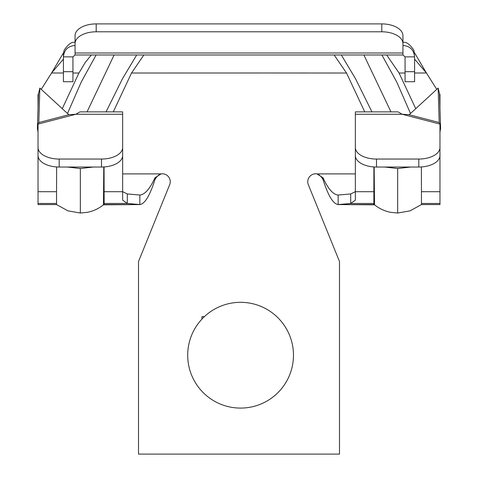 <?xml version="1.0" encoding="UTF-8"?>
<svg xmlns="http://www.w3.org/2000/svg" width="478" height="478" viewBox="0 0 478 478"><rect width="100%" height="100%" fill="white"/><g stroke="black" fill="none" stroke-linecap="round" stroke-linejoin="round"><path stroke-width="0.72" d="M201.979 319.059L201.979 316.597L204.441 316.597M122.649 173.896L161.08 173.896A7.935 7.935 0 0 1 169.666 184.717L138.512 261.514L138.512 454.1L339.488 454.1L339.488 261.514L308.334 184.717A7.935 7.935 0 0 1 316.92 173.896L323.038 177.792C328.075 188.828 333.112 194.582 338.149 195.042L338.149 204.554L337.779 204.572L374.531 204.805C379.209 208.575 384.509 211.067 390.418 212.292L397.66 213.039L397.66 168.513L384.593 167.031M364.738 111.876L346.526 73.026L268.636 72.991L131.528 73.015L113.28 111.876M154.962 179.543C156.88 176.364 158.917 174.482 161.08 173.896L154.962 177.792L154.962 179.543C149.925 195.55 144.888 203.885 139.851 204.554L104.138 204.554L104.138 195.048M104.061 166.941L104.138 203.467L127.291 203.473L140.221 204.572L103.469 204.811L103.78 166.959M154.962 177.792C149.925 188.834 144.888 194.582 139.851 195.042L139.851 204.554M140.221 195.054L127.291 193.96L122.649 191.666M127.291 193.96L127.291 203.473L122.649 200.151L122.649 191.702L104.138 191.702M56.637 166.941L56.541 191.702L38.031 191.702L38.031 152.882M122.649 123.426L122.649 191.702M67.273 167.031L80.34 168.513L93.407 167.031M373.898 166.941L373.862 204.554L338.149 204.554C333.112 203.885 328.075 195.55 323.038 179.543L323.038 177.792M337.779 195.054L350.709 193.96L350.709 203.473L373.862 203.473M323.038 179.543C321.12 176.364 319.083 174.482 316.92 173.896L355.351 173.896M143.854 54.982L131.528 73.015M334.14 54.982L346.526 73.026M122.649 114.266L122.649 111.876L79.946 111.876L75.829 114.266L122.649 114.266L122.649 155.505A21.157 11.52 0 0 1 101.497 167.031L59.188 167.031A21.157 11.52 0 0 1 38.031 155.505L38.031 147.523A21.157 11.52 0 0 0 59.188 159.043L101.497 159.043A21.157 11.52 0 0 0 122.649 147.523M38.515 93.706L38.031 94.471L38.031 107.777M38.031 147.021L38.031 132.083L37.409 128.439L38.031 125.816L38.031 128.355M38.031 191.702L38.031 204.572L56.541 204.572L56.541 191.702M338.149 204.554L350.709 203.473L355.351 200.151L355.351 123.426M350.709 193.96L355.351 191.666M439.969 152.882L439.969 191.702L421.459 191.702L421.363 166.941M397.66 213.039L410.022 210.864L421.459 204.572L439.969 204.572L439.969 191.702M439.969 147.021L439.969 132.083L440.591 128.439L439.551 93.981L438.147 88.077L410.381 113.609A7.935 6.112 166.6 0 1 408.959 114.672L439.192 122.541L439.969 124.101L402.171 114.266L398.055 111.876L355.351 111.876L355.351 155.505A21.157 11.52 0 0 0 376.503 167.031L418.812 167.031A21.157 11.52 0 0 0 439.969 155.505L439.969 124.101M439.969 107.777L439.969 94.471L439.485 93.706M38.031 124.101L38.808 122.541L69.041 114.672L75.829 114.266L38.031 124.101L38.031 147.523M62.265 108.685L78.93 73.015L85.431 62.2L91.346 54.982M63.419 73.003L51.576 72.991L41.251 89.362M63.508 52.723L51.576 72.991L63.419 59.105M405.063 71.694L405.063 81.714L414.581 81.714L414.581 71.694L405.063 71.694L405.063 56.864L402.948 54.982L402.948 52.998L75.052 52.998L75.052 54.982L72.937 56.864L63.419 56.864C64.106 49.873 67.984 46.073 75.052 45.464L75.052 42.494C71.933 41.478 68.276 44.084 64.082 50.315L63.419 54.181L63.419 81.714L72.937 81.714L72.937 71.694L63.419 71.694M96.203 23.9A21.157 11.831 180 0 0 75.052 35.73L75.052 43.623A21.157 11.831 0 0 1 96.203 31.793L381.797 31.793A21.157 11.831 0 0 1 402.948 43.623L402.948 35.73A21.157 11.831 180 0 0 381.797 23.9L96.203 23.9L96.203 31.793M402.948 45.464C410.016 46.073 413.894 49.873 414.581 56.864L413.918 50.315C409.724 44.084 406.067 41.478 402.948 42.494M405.063 56.864L414.581 56.864L414.581 71.694M414.492 52.723L426.424 72.991L414.581 59.105M405.063 73.009L399.07 73.015L415.735 108.691M436.749 89.362L426.424 72.991L414.581 73.003M355.351 147.523A21.157 11.52 0 0 0 376.503 159.043L418.812 159.043A21.157 11.52 0 0 0 439.969 147.523M75.052 54.982L402.948 54.982L75.052 54.982M399.07 73.015L386.666 54.982M72.937 56.864L72.937 71.694M75.052 52.998L75.052 43.623M402.948 43.623L402.948 52.998M355.351 114.266L402.171 114.266L408.959 114.672M69.041 114.672A7.935 6.112 -166.6 0 1 67.619 113.609L39.853 88.077L38.808 122.541M39.853 88.077L38.449 93.981L37.409 128.439M439.969 125.816L440.591 128.439M439.192 122.541L438.147 88.077M439.969 204.554L421.459 204.554L421.459 191.702M374.531 204.811L374.16 166.959M410.727 167.031L397.66 168.513M187.699 355.202A52.885 52.885 0 0 0 267.029 401A52.885 52.885 0 0 0 267.029 309.403A52.885 52.885 0 0 0 187.699 355.202M103.469 204.811C98.791 208.575 93.491 211.067 87.582 212.292L80.34 213.039L80.34 168.513M106.056 111.876L122.434 78.804L136.684 54.982M371.944 111.876L355.566 78.804L341.316 54.982M38.031 203.473L56.541 203.473M87.038 111.876L114.117 54.982M390.962 111.876L363.883 54.982M56.541 204.554L38.031 204.554M78.93 73.015L72.937 73.009M67.5 113.495L81.248 82.025L96.114 54.982M381.886 54.982L396.752 82.025L410.5 113.495M101.497 159.043L101.497 167.031M59.188 159.043L59.188 167.031M381.797 23.9L381.797 31.793M376.503 167.031L376.503 159.043M418.812 159.043L418.812 167.031M373.862 191.702L355.351 191.702M421.459 203.473L439.969 203.473M80.34 213.039L67.966 210.858L56.541 204.572"/></g></svg>
